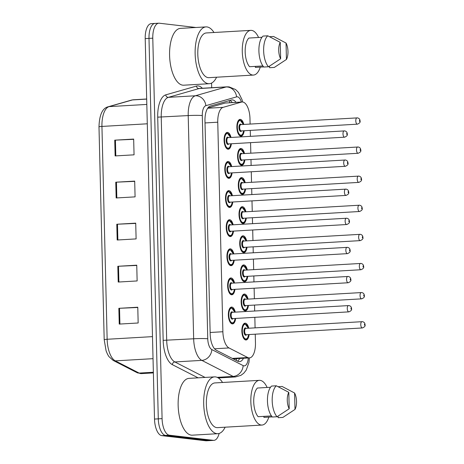 <?xml version="1.0" encoding="UTF-8"?>
<svg xmlns="http://www.w3.org/2000/svg" width="464" height="464" viewBox="0 0 464 464"><rect width="100%" height="100%" fill="white"/><g stroke="black" fill="none" stroke-linecap="round" stroke-linejoin="round"><path stroke-width="0.7" d="M234.935 289.333A8.433 3.683 -93.3 0 1 231.838 294.791A8.433 3.683 -93.3 0 1 231.553 294.779A8.433 3.683 -93.3 0 1 227.656 286.265A8.433 3.683 -93.3 0 1 230.857 277.959A8.433 3.683 -93.3 0 1 231.142 277.965A8.433 3.683 -93.3 0 1 234.569 283.017M234.227 260.217A8.433 3.683 -93.3 0 1 231.124 265.675A8.433 3.683 -93.3 0 1 230.84 265.669A8.433 3.683 -93.3 0 1 226.942 257.149A8.433 3.683 -93.3 0 1 230.144 248.843A8.433 3.683 -93.3 0 1 230.428 248.855A8.433 3.683 -93.3 0 1 233.862 253.907M233.514 231.107A8.433 3.683 -93.3 0 1 230.411 236.565A8.433 3.683 -93.3 0 1 230.127 236.553A8.433 3.683 -93.3 0 1 226.229 228.039A8.433 3.683 -93.3 0 1 229.436 219.733A8.433 3.683 -93.3 0 1 229.721 219.739A8.433 3.683 -93.3 0 1 233.148 224.796M232.8 201.991A8.433 3.683 -93.3 0 1 229.703 207.454A8.433 3.683 -93.3 0 1 229.419 207.443A8.433 3.683 -93.3 0 1 225.521 198.928A8.433 3.683 -93.3 0 1 228.723 190.617A8.433 3.683 -93.3 0 1 229.007 190.629A8.433 3.683 -93.3 0 1 232.435 195.68M232.093 172.881A8.433 3.683 -93.3 0 1 228.99 178.338A8.433 3.683 -93.3 0 1 228.706 178.333A8.433 3.683 -93.3 0 1 224.808 169.812A8.433 3.683 -93.3 0 1 228.01 161.507A8.433 3.683 -93.3 0 1 228.294 161.513A8.433 3.683 -93.3 0 1 231.727 166.57M231.379 143.77A8.433 3.683 -93.3 0 1 228.276 149.228A8.433 3.683 -93.3 0 1 227.992 149.217A8.433 3.683 -93.3 0 1 224.095 140.702A8.433 3.683 -93.3 0 1 227.302 132.397A8.433 3.683 -93.3 0 1 227.58 132.402A8.433 3.683 -93.3 0 1 231.014 137.454M235.648 318.443A8.433 3.683 -93.3 0 1 232.545 323.901A8.433 3.683 -93.3 0 1 232.261 323.895A8.433 3.683 -93.3 0 1 228.363 315.375A8.433 3.683 -93.3 0 1 231.571 307.069A8.433 3.683 -93.3 0 1 231.855 307.075A8.433 3.683 -93.3 0 1 235.283 312.133M248.437 305.422A8.433 3.683 -93.3 0 1 245.334 310.88A8.433 3.683 -93.3 0 1 245.056 310.874A8.433 3.683 -93.3 0 1 241.152 302.354A8.433 3.683 -93.3 0 1 244.36 294.048A8.433 3.683 -93.3 0 1 244.644 294.06A8.433 3.683 -93.3 0 1 248.072 299.112M247.73 276.312A8.433 3.683 -93.3 0 1 244.627 281.77A8.433 3.683 -93.3 0 1 244.342 281.758A8.433 3.683 -93.3 0 1 240.445 273.244A8.433 3.683 -93.3 0 1 243.646 264.938A8.433 3.683 -93.3 0 1 243.931 264.944A8.433 3.683 -93.3 0 1 247.358 269.996M247.016 247.196A8.433 3.683 -93.3 0 1 243.913 252.654A8.433 3.683 -93.3 0 1 243.629 252.648A8.433 3.683 -93.3 0 1 239.731 244.128A8.433 3.683 -93.3 0 1 242.933 235.822A8.433 3.683 -93.3 0 1 243.217 235.834A8.433 3.683 -93.3 0 1 246.651 240.886M246.303 218.086A8.433 3.683 -93.3 0 1 243.2 223.544A8.433 3.683 -93.3 0 1 242.921 223.538A8.433 3.683 -93.3 0 1 239.018 215.018A8.433 3.683 -93.3 0 1 242.225 206.712A8.433 3.683 -93.3 0 1 242.51 206.718A8.433 3.683 -93.3 0 1 245.937 211.775M245.595 188.976A8.433 3.683 -93.3 0 1 242.492 194.433A8.433 3.683 -93.3 0 1 242.208 194.422A8.433 3.683 -93.3 0 1 238.31 185.907A8.433 3.683 -93.3 0 1 241.512 177.596A8.433 3.683 -93.3 0 1 241.796 177.608A8.433 3.683 -93.3 0 1 245.224 182.659M244.882 159.86A8.433 3.683 -93.3 0 1 241.779 165.317A8.433 3.683 -93.3 0 1 241.495 165.312A8.433 3.683 -93.3 0 1 237.597 156.791A8.433 3.683 -93.3 0 1 240.799 148.486A8.433 3.683 -93.3 0 1 241.083 148.497A8.433 3.683 -93.3 0 1 244.516 153.549M244.168 130.749A8.433 3.683 -93.3 0 1 241.065 136.207A8.433 3.683 -93.3 0 1 240.781 136.196A8.433 3.683 -93.3 0 1 236.884 127.681A8.433 3.683 -93.3 0 1 240.091 119.376A8.433 3.683 -93.3 0 1 240.375 119.381A8.433 3.683 -93.3 0 1 243.803 124.433M249.151 334.538A8.433 3.683 -93.3 0 1 246.048 339.996A8.433 3.683 -93.3 0 1 245.763 339.984A8.433 3.683 -93.3 0 1 241.866 331.47A8.433 3.683 -93.3 0 1 245.067 323.164A8.433 3.683 -93.3 0 1 245.352 323.17A8.433 3.683 -93.3 0 1 248.785 328.222M250.113 124.068L249.974 118.575A15.805 6.902 86.7 0 0 242.115 101.981A15.805 6.902 86.7 0 0 241.448 102.097L223.114 107.346A15.805 6.902 86.7 0 0 217.755 122.2L222.877 331.743A15.805 6.902 86.7 0 0 228.996 347.942L247.689 357.518A15.805 6.902 86.7 0 0 248.901 357.895A15.805 6.902 86.7 0 0 249.435 357.912A15.805 6.902 86.7 0 0 255.461 342.942L255.246 334.184M242.115 101.981L225.121 103.043L207.86 107.99M255.09 327.857L254.835 317.33M254.678 311.002L254.533 305.068M254.382 298.746L254.121 288.214M253.97 281.892L253.825 275.958M253.669 269.63L253.414 259.103M253.257 252.781L253.112 246.842M252.955 240.52L252.7 229.993M252.544 223.665L252.399 217.732M252.248 211.41L251.987 200.877M251.836 194.555L251.691 188.622M251.534 182.294L251.279 171.767M251.123 165.439L250.978 159.506M250.821 153.184L250.566 142.651M250.409 136.329L250.264 130.396M219.13 433.457A15.805 6.902 -93.3 0 1 213.91 440.359L210.128 440.58A15.805 6.902 -93.3 0 1 209.595 440.562L165.625 435.423A15.805 6.902 -93.3 0 1 158.294 418.847L148.996 38.39A15.805 6.902 -93.3 0 1 155.022 23.42L151.235 23.641A15.805 6.902 -93.3 0 0 145.209 38.611L154.506 419.067A15.805 6.902 -93.3 0 0 161.837 435.644L205.807 440.783A15.805 6.902 -93.3 0 0 206.341 440.8L210.128 440.58A15.805 6.902 -93.3 0 1 209.595 440.562L165.625 435.423A15.805 6.902 -93.3 0 1 158.294 418.847L148.996 38.39A15.805 6.902 -93.3 0 1 155.022 23.42A15.805 6.902 -93.3 0 1 155.556 23.438M114.741 140.163L133.667 139.067L134.055 154.831L115.124 155.927L114.741 140.163A4.217 0.29 178.6 0 1 115.426 140.128L115.809 155.887M117.821 266.284L136.752 265.182L137.135 280.946L118.21 282.048L117.821 266.284A4.217 0.29 178.6 0 1 118.506 266.249L118.894 282.008M118.848 308.322L137.779 307.22L138.162 322.99L119.236 324.087L118.848 308.322A4.217 0.29 178.6 0 1 119.532 308.287L119.921 324.046M115.768 182.201L134.693 181.105L135.082 196.869L116.151 197.966L115.768 182.201A4.217 0.29 178.6 0 1 116.452 182.166L116.835 197.931M116.795 224.245L135.72 223.143L136.109 238.908L117.177 240.01L116.795 224.245A4.217 0.29 178.6 0 1 117.479 224.211L117.868 239.969M135.726 223.404L117.479 224.211M134.699 181.36L116.452 182.166M137.785 307.481L119.532 308.287M136.758 265.443L118.506 266.249M133.673 139.322L115.426 140.128M236.054 102.335A15.805 6.902 86.7 0 0 232.075 99.911A15.805 6.902 86.7 0 0 231.408 100.021L210.325 106.059A15.805 6.902 86.7 0 0 204.966 120.913L210.175 334.028A15.805 6.902 86.7 0 0 216.294 350.221L237.794 361.236A15.805 6.902 86.7 0 0 239.006 361.618A15.805 6.902 86.7 0 0 239.534 361.63A15.805 6.902 86.7 0 0 243.478 358.26M239.691 358.481A15.805 6.902 -93.3 0 1 237.603 361.137M213.91 440.359A15.805 6.902 -93.3 0 1 213.382 440.342L169.406 435.203A15.805 6.902 -93.3 0 1 162.081 418.627L152.784 38.17A15.805 6.902 -93.3 0 1 158.81 23.2A15.805 6.902 -93.3 0 1 159.338 23.217L195.883 27.486M211.572 83.079L211.688 87.719M218.776 377.916L218.788 378.276M229.895 100.456A15.805 6.902 -93.3 0 1 232.267 102.556M225.144 427.199A28.455 12.429 -93.3 0 1 217.836 433.689A28.455 12.429 -93.3 0 1 216.879 433.66A28.455 12.429 -93.3 0 1 203.725 404.915A28.455 12.429 -93.3 0 1 214.536 376.878A28.455 12.429 -93.3 0 1 215.493 376.907A28.455 12.429 -93.3 0 1 222.546 382.487M217.836 433.689L192.287 435.174A28.455 12.429 -93.3 0 1 191.33 435.145A28.455 12.429 -93.3 0 1 178.176 406.4A28.455 12.429 -93.3 0 1 188.987 378.363L214.536 376.878M268.847 417.084A22.394 9.779 -93.3 0 1 261.969 425.059A22.394 9.779 -93.3 0 1 261.215 425.036A22.394 9.779 -93.3 0 1 250.862 402.41A22.394 9.779 -93.3 0 1 259.37 380.347A22.394 9.779 -93.3 0 1 260.124 380.37A22.394 9.779 -93.3 0 1 267.125 387.469M261.969 425.059L217.488 427.64A22.394 9.779 -93.3 0 1 216.734 427.622A22.394 9.779 -93.3 0 1 206.381 404.997A22.394 9.779 -93.3 0 1 214.89 382.928L259.37 380.347M270.506 387.272L257.427 388.032A15.805 6.902 -93.3 0 0 253.727 401.888A15.805 6.902 -93.3 0 0 258.123 416.695L271.457 415.918M289.205 408.755A10.539 4.605 -93.3 0 1 288.805 392.347L289.205 408.755L277.083 416.742A16.861 7.366 -93.3 0 1 272.188 400.739A16.861 7.366 -93.3 0 1 276.324 385.787L271.591 386.06A16.861 7.366 -93.3 0 0 267.455 401.012A16.861 7.366 -93.3 0 0 272.351 417.02L277.083 416.742M288.805 392.347L276.324 385.787M294.994 409.428L294.594 393.02A10.539 4.605 -93.3 0 1 294.994 409.428L282.866 417.42L278.133 417.693L278.11 416.544L277.327 416.591M272.229 416.887L263.912 417.374L263.888 416.359M278.156 386.692L282.112 386.46L294.594 393.02M216.589 77.215A28.455 12.429 -93.3 0 1 209.287 83.711A28.455 12.429 -93.3 0 1 208.33 83.682A28.455 12.429 -93.3 0 1 195.176 54.938A28.455 12.429 -93.3 0 1 205.987 26.9A28.455 12.429 -93.3 0 1 206.944 26.929A28.455 12.429 -93.3 0 1 213.991 32.503M209.287 83.711L183.732 85.196A28.455 12.429 -93.3 0 1 182.775 85.167A28.455 12.429 -93.3 0 1 169.621 56.417A28.455 12.429 -93.3 0 1 180.432 28.385L205.987 26.9M260.292 67.106A22.394 9.779 -93.3 0 1 253.414 75.075A22.394 9.779 -93.3 0 1 252.66 75.052A22.394 9.779 -93.3 0 1 242.307 52.432A22.394 9.779 -93.3 0 1 250.815 30.363A22.394 9.779 -93.3 0 1 251.569 30.386A22.394 9.779 -93.3 0 1 258.57 37.485M253.414 75.075L208.933 77.662A22.394 9.779 -93.3 0 1 208.179 77.639A22.394 9.779 -93.3 0 1 197.826 55.013A22.394 9.779 -93.3 0 1 206.335 32.95L250.815 30.363M261.957 37.294L248.872 38.054A15.805 6.902 -93.3 0 0 245.172 51.91A15.805 6.902 -93.3 0 0 249.574 66.712L262.902 65.94M280.65 58.771A10.539 4.605 -93.3 0 1 280.25 42.363L280.65 58.771L268.528 66.764A16.861 7.366 -93.3 0 1 263.639 50.756A16.861 7.366 -93.3 0 1 267.769 35.803L263.042 36.076A16.861 7.366 -93.3 0 0 258.906 51.028A16.861 7.366 -93.3 0 0 263.796 67.036L268.528 66.764M280.25 42.363L267.769 35.803M286.439 59.45L286.039 43.042A10.539 4.605 -93.3 0 1 286.439 59.45L274.317 67.437L269.584 67.715L269.555 66.567L268.772 66.613M263.674 66.909L255.357 67.39L255.333 66.381M269.601 36.708L273.557 36.482L286.039 43.042M232.284 358.411L247.689 357.518M228.984 100.717A15.805 14.152 74 0 1 229.999 102.689M236.686 358.655A15.805 13.775 117.1 0 1 236.077 360.36M214.53 348.783L228.996 347.942M210.14 332.485L222.877 331.743M205.018 122.943L217.755 122.2M207.681 108.24L223.114 107.346M225.121 103.043L241.448 102.097M152.494 336.632L107.143 339.271A5.266 0.365 178.6 0 0 104.191 339.671L98.989 126.829A5.266 0.365 -1.4 0 1 101.941 126.428L107.143 339.271A21.077 9.205 86.7 0 0 115.298 360.864L139.136 373.073A21.077 9.205 86.7 0 0 140.749 373.584A21.077 9.205 86.7 0 0 141.462 373.601L153.381 372.911M141.462 373.601L137.008 372.638A5.266 4.594 117.1 0 0 139.136 373.073L153.364 372.25M98.989 126.829C99.371 114.857 102.428 108.176 108.164 106.778A5.266 4.715 74 0 1 109.086 106.621A21.077 9.205 86.7 0 0 101.941 126.428L147.291 123.795M153.033 358.672L115.298 360.864A5.266 4.594 117.1 0 1 113.17 360.424L108.924 356.59L107.549 354.316L106.117 350.941L104.191 339.671M108.164 106.778L131.538 100.085A5.266 4.715 74 0 1 132.46 99.928L109.086 106.621L146.821 104.429M131.538 100.085L133.354 99.777A21.077 9.205 86.7 0 0 132.46 99.928L146.688 99.105M205.807 440.783L213.382 440.342M161.837 435.644L169.406 435.203M154.506 419.067L162.081 418.627M145.209 38.611L152.784 38.17M241.373 102.028A10.539 4.605 86.7 0 0 237.382 96.808A10.539 4.605 86.7 0 0 236.582 96.877L205.871 105.67A10.539 4.605 86.7 0 0 202.298 115.571L207.756 338.772A10.539 4.605 86.7 0 0 211.833 349.572L243.148 365.609A10.539 4.605 86.7 0 0 243.954 365.864A10.539 4.605 86.7 0 0 248.286 357.982M249.4 357.918L248.953 362.448L246.239 370.081L243.757 373.224L240.886 375.364L235.457 376.948A21.077 9.205 -93.3 0 1 234.749 376.925A21.077 9.205 -93.3 0 1 233.131 376.42L217.14 377.348M243.148 365.609A10.539 9.181 117.1 0 1 233.131 376.42L201.817 360.377A21.077 9.205 -93.3 0 1 193.662 338.784L188.204 115.582A21.077 9.205 -93.3 0 1 195.35 95.775L226.061 86.983A21.077 9.205 -93.3 0 1 226.948 86.832L199.978 88.398A21.077 9.205 86.7 0 0 199.085 88.549L168.38 97.341A21.077 9.205 86.7 0 0 161.234 117.148L166.692 340.35A21.077 9.205 86.7 0 0 174.847 361.943L205.076 377.429M198.093 377.835L172.341 364.646A23.71 10.359 -93.3 0 1 163.166 340.35L157.714 117.148A23.71 10.359 -93.3 0 1 165.747 94.865L196.458 86.078A2.633 2.361 -106 0 0 199.085 88.549L226.061 86.983A10.539 9.437 74 0 1 236.582 96.877M196.458 86.078A23.71 10.359 -93.3 0 1 202.35 88.259M211.833 349.572A10.539 9.181 117.1 0 1 201.817 360.377L174.847 361.943A2.633 2.297 -62.9 0 0 172.341 364.646M207.756 338.772A10.539 0.725 178.6 0 0 193.662 338.784L163.166 340.35M205.871 105.67A10.539 9.437 74 0 0 195.35 95.775L168.38 97.341A2.633 2.361 -106 0 1 165.747 94.865M202.298 115.571A10.539 0.725 178.6 0 0 188.204 115.582L157.714 117.148M244.737 339.544L245.543 339.497A7.905 3.451 -93.3 0 1 245.276 339.486A7.905 3.451 -93.3 0 1 244.006 338.801M243.182 324.58A7.905 3.451 -93.3 0 1 244.627 323.715A7.905 3.451 -93.3 0 1 244.893 323.721M248.281 328.251A7.378 3.225 86.7 0 0 245.381 324.22A7.378 3.225 86.7 0 0 242.318 331.197A7.378 3.225 86.7 0 0 245.74 338.935A7.378 3.225 86.7 0 0 248.646 334.567M246.57 334.683A3.689 1.612 -93.3 0 1 245.647 335.257A3.689 1.612 -93.3 0 1 243.936 331.389A3.689 1.612 -93.3 0 1 245.468 327.897A3.689 1.612 -93.3 0 1 246.204 328.373M245.955 328.396A3.161 1.38 86.7 0 0 245.85 328.396A3.161 1.38 86.7 0 0 244.65 331.511A3.161 1.38 86.7 0 0 246.111 334.701A3.161 1.38 86.7 0 0 246.216 334.706A3.161 1.38 86.7 0 0 246.32 334.689M362.523 327.92A3.161 1.38 -93.3 0 1 362.338 327.961A3.161 1.38 -93.3 0 1 362.227 327.955A3.161 1.38 -93.3 0 1 360.766 324.765A3.161 1.38 -93.3 0 1 361.966 321.651A3.161 1.38 -93.3 0 1 362.077 321.651M364.507 324.139L364.53 325.194L364.507 324.139M235.213 318.466L234.105 321.923L233.125 323.014L232.041 323.402A7.905 3.451 -93.3 0 1 231.78 323.396A7.905 3.451 -93.3 0 1 230.504 322.712M234.778 312.162A7.378 3.225 86.7 0 0 231.878 308.131A7.378 3.225 86.7 0 0 228.816 315.108A7.378 3.225 86.7 0 0 232.238 322.84A7.378 3.225 86.7 0 0 235.149 318.472M233.067 318.594A3.689 1.612 -93.3 0 1 232.145 319.162A3.689 1.612 -93.3 0 1 230.44 315.294A3.689 1.612 -93.3 0 1 231.965 311.808A3.689 1.612 -93.3 0 1 232.702 312.284M232.452 312.307A3.161 1.38 86.7 0 0 232.348 312.301A3.161 1.38 86.7 0 0 231.147 315.416A3.161 1.38 86.7 0 0 232.609 318.611A3.161 1.38 86.7 0 0 232.713 318.611A3.161 1.38 86.7 0 0 232.818 318.6M349.021 311.825A3.161 1.38 -93.3 0 1 348.835 311.866A3.161 1.38 -93.3 0 1 348.731 311.866A3.161 1.38 -93.3 0 1 347.269 308.67A3.161 1.38 -93.3 0 1 348.47 305.556A3.161 1.38 -93.3 0 1 348.574 305.561M351.028 309.099L351.004 308.05L351.028 309.099M229.68 308.49A7.905 3.451 -93.3 0 1 231.124 307.62A7.905 3.451 -93.3 0 1 231.391 307.632M244.029 310.428L244.835 310.381A7.905 3.451 -93.3 0 1 244.569 310.375A7.905 3.451 -93.3 0 1 243.293 309.691M242.469 295.469A7.905 3.451 -93.3 0 1 243.913 294.605A7.905 3.451 -93.3 0 1 244.18 294.611M247.573 299.141A7.378 3.225 86.7 0 0 244.667 295.11A7.378 3.225 86.7 0 0 241.605 302.087A7.378 3.225 86.7 0 0 245.027 309.824A7.378 3.225 86.7 0 0 247.938 305.451M245.862 305.573A3.689 1.612 -93.3 0 1 244.94 306.141A3.689 1.612 -93.3 0 1 243.229 302.279A3.689 1.612 -93.3 0 1 244.76 298.787A3.689 1.612 -93.3 0 1 245.491 299.263M245.241 299.286A3.161 1.38 86.7 0 0 245.137 299.28A3.161 1.38 86.7 0 0 243.936 302.395A3.161 1.38 86.7 0 0 245.398 305.59A3.161 1.38 86.7 0 0 245.502 305.596A3.161 1.38 86.7 0 0 245.607 305.579M361.81 298.804A3.161 1.38 -93.3 0 1 361.624 298.845A3.161 1.38 -93.3 0 1 361.52 298.845A3.161 1.38 -93.3 0 1 360.058 295.649A3.161 1.38 -93.3 0 1 361.259 292.535A3.161 1.38 -93.3 0 1 361.363 292.54M363.793 295.029L363.822 296.078L363.793 295.029M243.316 281.317L244.122 281.271A7.905 3.451 -93.3 0 1 243.855 281.265A7.905 3.451 -93.3 0 1 242.585 280.581M241.756 266.353A7.905 3.451 -93.3 0 1 243.206 265.489A7.905 3.451 -93.3 0 1 243.472 265.495M246.86 270.031A7.378 3.225 86.7 0 0 243.954 265.994A7.378 3.225 86.7 0 0 240.897 272.977A7.378 3.225 86.7 0 0 244.313 280.708A7.378 3.225 86.7 0 0 247.225 276.341M245.149 276.463A3.689 1.612 -93.3 0 1 244.226 277.031A3.689 1.612 -93.3 0 1 242.515 273.163A3.689 1.612 -93.3 0 1 244.047 269.677A3.689 1.612 -93.3 0 1 244.783 270.147M244.534 270.17A3.161 1.38 86.7 0 0 244.424 270.17A3.161 1.38 86.7 0 0 243.223 273.284A3.161 1.38 86.7 0 0 244.685 276.48A3.161 1.38 86.7 0 0 244.795 276.48A3.161 1.38 86.7 0 0 244.899 276.469M361.102 269.694A3.161 1.38 -93.3 0 1 360.911 269.735A3.161 1.38 -93.3 0 1 360.806 269.735A3.161 1.38 -93.3 0 1 359.345 266.539A3.161 1.38 -93.3 0 1 360.545 263.424A3.161 1.38 -93.3 0 1 360.65 263.424M363.08 265.918L363.109 266.968L363.08 265.918M242.602 252.207L243.409 252.161A7.905 3.451 -93.3 0 1 243.142 252.149A7.905 3.451 -93.3 0 1 241.872 251.465M241.048 237.243A7.905 3.451 -93.3 0 1 242.492 236.379A7.905 3.451 -93.3 0 1 242.759 236.385M246.146 240.915A7.378 3.225 86.7 0 0 243.246 236.884A7.378 3.225 86.7 0 0 240.184 243.861A7.378 3.225 86.7 0 0 243.606 251.598A7.378 3.225 86.7 0 0 246.512 247.225M244.435 247.347A3.689 1.612 -93.3 0 1 243.513 247.921A3.689 1.612 -93.3 0 1 241.802 244.052A3.689 1.612 -93.3 0 1 243.333 240.561A3.689 1.612 -93.3 0 1 244.07 241.036M243.82 241.06A3.161 1.38 86.7 0 0 243.716 241.054A3.161 1.38 86.7 0 0 242.515 244.174A3.161 1.38 86.7 0 0 243.977 247.364A3.161 1.38 86.7 0 0 244.081 247.37A3.161 1.38 86.7 0 0 244.186 247.353M360.389 240.584A3.161 1.38 -93.3 0 1 360.203 240.625A3.161 1.38 -93.3 0 1 360.093 240.619A3.161 1.38 -93.3 0 1 358.631 237.423A3.161 1.38 -93.3 0 1 359.832 234.308A3.161 1.38 -93.3 0 1 359.942 234.314M362.372 236.802L362.396 237.852L362.372 236.802M241.895 223.091L242.701 223.045A7.905 3.451 -93.3 0 1 242.434 223.039A7.905 3.451 -93.3 0 1 241.158 222.355M240.335 208.127A7.905 3.451 -93.3 0 1 241.779 207.263A7.905 3.451 -93.3 0 1 242.046 207.275M245.439 211.804A7.378 3.225 86.7 0 0 242.533 207.773A7.378 3.225 86.7 0 0 239.47 214.751A7.378 3.225 86.7 0 0 242.892 222.482A7.378 3.225 86.7 0 0 245.804 218.115M243.728 218.237A3.689 1.612 -93.3 0 1 242.805 218.805A3.689 1.612 -93.3 0 1 241.094 214.936A3.689 1.612 -93.3 0 1 242.626 211.451A3.689 1.612 -93.3 0 1 243.356 211.926M243.107 211.949A3.161 1.38 86.7 0 0 243.003 211.944A3.161 1.38 86.7 0 0 241.802 215.058A3.161 1.38 86.7 0 0 243.264 218.254A3.161 1.38 86.7 0 0 243.368 218.254A3.161 1.38 86.7 0 0 243.472 218.242M359.675 211.468A3.161 1.38 -93.3 0 1 359.49 211.509A3.161 1.38 -93.3 0 1 359.385 211.509A3.161 1.38 -93.3 0 1 357.924 208.313A3.161 1.38 -93.3 0 1 359.124 205.198A3.161 1.38 -93.3 0 1 359.229 205.198M361.659 207.692L361.688 208.742L361.659 207.692M234.5 289.356L233.398 292.813L232.412 293.903L231.333 294.292A7.905 3.451 -93.3 0 1 231.066 294.28A7.905 3.451 -93.3 0 1 229.796 293.602M234.071 283.046A7.378 3.225 86.7 0 0 231.165 279.015A7.378 3.225 86.7 0 0 228.108 285.992A7.378 3.225 86.7 0 0 231.524 293.729A7.378 3.225 86.7 0 0 234.436 289.362M232.36 289.478A3.689 1.612 -93.3 0 1 231.437 290.052A3.689 1.612 -93.3 0 1 229.726 286.184A3.689 1.612 -93.3 0 1 231.258 282.692A3.689 1.612 -93.3 0 1 231.994 283.168M231.745 283.191A3.161 1.38 86.7 0 0 231.635 283.191A3.161 1.38 86.7 0 0 230.434 286.305A3.161 1.38 86.7 0 0 231.896 289.501A3.161 1.38 86.7 0 0 232 289.501A3.161 1.38 86.7 0 0 232.11 289.484M348.307 282.715A3.161 1.38 -93.3 0 1 348.122 282.756A3.161 1.38 -93.3 0 1 348.017 282.75A3.161 1.38 -93.3 0 1 346.556 279.56A3.161 1.38 -93.3 0 1 347.756 276.445A3.161 1.38 -93.3 0 1 347.861 276.445M350.32 279.989L350.291 278.934L350.32 279.989M228.967 279.374A7.905 3.451 -93.3 0 1 230.417 278.51A7.905 3.451 -93.3 0 1 230.678 278.516M233.786 260.246L232.684 263.697L231.698 264.793L230.62 265.176A7.905 3.451 -93.3 0 1 230.353 265.17A7.905 3.451 -93.3 0 1 229.083 264.486M233.357 253.936A7.378 3.225 86.7 0 0 230.457 249.905A7.378 3.225 86.7 0 0 227.395 256.882A7.378 3.225 86.7 0 0 230.817 264.619A7.378 3.225 86.7 0 0 233.723 260.246M231.646 260.368A3.689 1.612 -93.3 0 1 230.724 260.936A3.689 1.612 -93.3 0 1 229.013 257.073A3.689 1.612 -93.3 0 1 230.544 253.582A3.689 1.612 -93.3 0 1 231.281 254.057M231.031 254.081A3.161 1.38 86.7 0 0 230.927 254.075A3.161 1.38 86.7 0 0 229.721 257.189A3.161 1.38 86.7 0 0 231.182 260.385A3.161 1.38 86.7 0 0 231.292 260.391A3.161 1.38 86.7 0 0 231.397 260.374M347.6 253.605A3.161 1.38 -93.3 0 1 347.414 253.64A3.161 1.38 -93.3 0 1 347.304 253.64A3.161 1.38 -93.3 0 1 345.842 250.444A3.161 1.38 -93.3 0 1 347.043 247.329A3.161 1.38 -93.3 0 1 347.153 247.335M349.607 250.873L349.583 249.823L349.607 250.873M228.253 250.264A7.905 3.451 -93.3 0 1 229.703 249.4A7.905 3.451 -93.3 0 1 229.97 249.406M233.079 231.13L231.971 234.587L230.991 235.677L229.906 236.066A7.905 3.451 -93.3 0 1 229.645 236.06A7.905 3.451 -93.3 0 1 228.369 235.376M232.644 224.825A7.378 3.225 86.7 0 0 229.744 220.789A7.378 3.225 86.7 0 0 226.681 227.772A7.378 3.225 86.7 0 0 230.103 235.503A7.378 3.225 86.7 0 0 233.015 231.136M230.933 231.258A3.689 1.612 -93.3 0 1 230.011 231.826A3.689 1.612 -93.3 0 1 228.305 227.957A3.689 1.612 -93.3 0 1 229.831 224.472A3.689 1.612 -93.3 0 1 230.567 224.941M230.318 224.965A3.161 1.38 86.7 0 0 230.214 224.965A3.161 1.38 86.7 0 0 229.013 228.079A3.161 1.38 86.7 0 0 230.475 231.275A3.161 1.38 86.7 0 0 230.579 231.275A3.161 1.38 86.7 0 0 230.683 231.263M346.886 224.489A3.161 1.38 -93.3 0 1 346.701 224.53A3.161 1.38 -93.3 0 1 346.596 224.53A3.161 1.38 -93.3 0 1 345.135 221.334A3.161 1.38 -93.3 0 1 346.335 218.219A3.161 1.38 -93.3 0 1 346.44 218.219M348.893 221.763L348.87 220.713L348.893 221.763M227.546 221.148A7.905 3.451 -93.3 0 1 228.99 220.284A7.905 3.451 -93.3 0 1 229.257 220.296M241.181 193.981L241.988 193.935A7.905 3.451 -93.3 0 1 241.721 193.923A7.905 3.451 -93.3 0 1 240.451 193.239M239.621 179.017A7.905 3.451 -93.3 0 1 241.071 178.153A7.905 3.451 -93.3 0 1 241.338 178.159M244.725 182.688A7.378 3.225 86.7 0 0 241.819 178.657A7.378 3.225 86.7 0 0 238.763 185.635A7.378 3.225 86.7 0 0 242.179 193.372A7.378 3.225 86.7 0 0 245.091 189.005M243.014 189.121A3.689 1.612 -93.3 0 1 242.092 189.695A3.689 1.612 -93.3 0 1 240.381 185.826A3.689 1.612 -93.3 0 1 241.912 182.335A3.689 1.612 -93.3 0 1 242.649 182.81M242.399 182.833A3.161 1.38 86.7 0 0 242.289 182.833A3.161 1.38 86.7 0 0 241.089 185.948A3.161 1.38 86.7 0 0 242.55 189.138A3.161 1.38 86.7 0 0 242.66 189.144A3.161 1.38 86.7 0 0 242.765 189.126M358.968 182.358A3.161 1.38 -93.3 0 1 358.776 182.398A3.161 1.38 -93.3 0 1 358.672 182.393A3.161 1.38 -93.3 0 1 357.21 179.203A3.161 1.38 -93.3 0 1 358.411 176.088A3.161 1.38 -93.3 0 1 358.515 176.088M360.946 178.576L360.975 179.632L360.946 178.576M240.468 164.865L241.274 164.819A7.905 3.451 -93.3 0 1 241.007 164.813A7.905 3.451 -93.3 0 1 239.737 164.128M238.914 149.907A7.905 3.451 -93.3 0 1 240.358 149.043A7.905 3.451 -93.3 0 1 240.625 149.048M244.012 153.578A7.378 3.225 86.7 0 0 241.112 149.547A7.378 3.225 86.7 0 0 238.049 156.525A7.378 3.225 86.7 0 0 241.471 164.262A7.378 3.225 86.7 0 0 244.377 159.889M242.301 160.01A3.689 1.612 -93.3 0 1 241.379 160.579A3.689 1.612 -93.3 0 1 239.668 156.716A3.689 1.612 -93.3 0 1 241.199 153.224A3.689 1.612 -93.3 0 1 241.935 153.7M241.686 153.723A3.161 1.38 86.7 0 0 241.582 153.717A3.161 1.38 86.7 0 0 240.381 156.832A3.161 1.38 86.7 0 0 241.843 160.028A3.161 1.38 86.7 0 0 241.947 160.034A3.161 1.38 86.7 0 0 242.051 160.016M358.254 153.242A3.161 1.38 -93.3 0 1 358.069 153.282A3.161 1.38 -93.3 0 1 357.959 153.282A3.161 1.38 -93.3 0 1 356.497 150.087A3.161 1.38 -93.3 0 1 357.698 146.972A3.161 1.38 -93.3 0 1 357.808 146.978M360.238 149.466L360.261 150.516L360.238 149.466M239.76 135.755L240.567 135.708A7.905 3.451 -93.3 0 1 240.3 135.703A7.905 3.451 -93.3 0 1 239.024 135.018M238.2 120.791A7.905 3.451 -93.3 0 1 239.644 119.927A7.905 3.451 -93.3 0 1 239.911 119.932M243.304 124.468A7.378 3.225 86.7 0 0 240.398 120.431A7.378 3.225 86.7 0 0 237.336 127.409A7.378 3.225 86.7 0 0 240.758 135.146A7.378 3.225 86.7 0 0 243.67 130.778M241.593 130.9A3.689 1.612 -93.3 0 1 240.671 131.469A3.689 1.612 -93.3 0 1 238.96 127.6A3.689 1.612 -93.3 0 1 240.491 124.114A3.689 1.612 -93.3 0 1 241.222 124.584M240.973 124.607A3.161 1.38 86.7 0 0 240.868 124.607A3.161 1.38 86.7 0 0 239.668 127.722A3.161 1.38 86.7 0 0 241.129 130.918A3.161 1.38 86.7 0 0 241.234 130.918A3.161 1.38 86.7 0 0 241.338 130.906M357.541 124.132A3.161 1.38 -93.3 0 1 357.355 124.172A3.161 1.38 -93.3 0 1 357.251 124.172A3.161 1.38 -93.3 0 1 355.789 120.976A3.161 1.38 -93.3 0 1 356.99 117.862A3.161 1.38 -93.3 0 1 357.094 117.862M359.525 120.356L359.554 121.406L359.525 120.356M232.365 202.02L231.263 205.477L230.277 206.567L229.199 206.956A7.905 3.451 -93.3 0 1 228.932 206.944A7.905 3.451 -93.3 0 1 227.662 206.26M231.936 195.709A7.378 3.225 86.7 0 0 229.03 191.678A7.378 3.225 86.7 0 0 225.974 198.656A7.378 3.225 86.7 0 0 229.39 206.393A7.378 3.225 86.7 0 0 232.302 202.02M230.225 202.142A3.689 1.612 -93.3 0 1 229.303 202.716A3.689 1.612 -93.3 0 1 227.592 198.847A3.689 1.612 -93.3 0 1 229.123 195.356A3.689 1.612 -93.3 0 1 229.854 195.831M229.61 195.854A3.161 1.38 86.7 0 0 229.5 195.854A3.161 1.38 86.7 0 0 228.3 198.969A3.161 1.38 86.7 0 0 229.761 202.159A3.161 1.38 86.7 0 0 229.866 202.165A3.161 1.38 86.7 0 0 229.976 202.147M346.173 195.379A3.161 1.38 -93.3 0 1 345.987 195.419A3.161 1.38 -93.3 0 1 345.883 195.414A3.161 1.38 -93.3 0 1 344.421 192.218A3.161 1.38 -93.3 0 1 345.622 189.103A3.161 1.38 -93.3 0 1 345.726 189.109M348.186 192.647L348.157 191.597L348.186 192.647M226.832 192.038A7.905 3.451 -93.3 0 1 228.282 191.174A7.905 3.451 -93.3 0 1 228.543 191.18M231.652 172.904L230.55 176.361L229.564 177.451L228.485 177.84A7.905 3.451 -93.3 0 1 228.218 177.834A7.905 3.451 -93.3 0 1 226.948 177.149M231.223 166.599A7.378 3.225 86.7 0 0 228.323 162.568A7.378 3.225 86.7 0 0 225.26 169.546A7.378 3.225 86.7 0 0 228.682 177.277A7.378 3.225 86.7 0 0 231.588 172.91M229.512 173.031A3.689 1.612 -93.3 0 1 228.59 173.6A3.689 1.612 -93.3 0 1 226.879 169.731A3.689 1.612 -93.3 0 1 228.41 166.245A3.689 1.612 -93.3 0 1 229.146 166.721M228.897 166.744A3.161 1.38 86.7 0 0 228.793 166.738A3.161 1.38 86.7 0 0 227.586 169.853A3.161 1.38 86.7 0 0 229.048 173.049A3.161 1.38 86.7 0 0 229.158 173.049A3.161 1.38 86.7 0 0 229.262 173.037M345.465 166.263A3.161 1.38 -93.3 0 1 345.28 166.303A3.161 1.38 -93.3 0 1 345.17 166.303A3.161 1.38 -93.3 0 1 343.708 163.108A3.161 1.38 -93.3 0 1 344.909 159.993A3.161 1.38 -93.3 0 1 345.019 159.999M347.472 163.537L347.449 162.487L347.472 163.537M226.119 162.928A7.905 3.451 -93.3 0 1 227.569 162.058A7.905 3.451 -93.3 0 1 227.836 162.069M230.944 143.794L229.837 147.25L228.856 148.341L227.772 148.729A7.905 3.451 -93.3 0 1 227.511 148.718A7.905 3.451 -93.3 0 1 226.235 148.033M230.509 137.483A7.378 3.225 86.7 0 0 227.609 133.452A7.378 3.225 86.7 0 0 224.547 140.43A7.378 3.225 86.7 0 0 227.969 148.167A7.378 3.225 86.7 0 0 230.881 143.799M228.798 143.915A3.689 1.612 -93.3 0 1 227.876 144.49A3.689 1.612 -93.3 0 1 226.171 140.621A3.689 1.612 -93.3 0 1 227.696 137.129A3.689 1.612 -93.3 0 1 228.433 137.605M228.184 137.628A3.161 1.38 86.7 0 0 228.079 137.628A3.161 1.38 86.7 0 0 226.879 140.743A3.161 1.38 86.7 0 0 228.34 143.933A3.161 1.38 86.7 0 0 228.445 143.939A3.161 1.38 86.7 0 0 228.549 143.921M344.752 137.153A3.161 1.38 -93.3 0 1 344.566 137.193A3.161 1.38 -93.3 0 1 344.462 137.187A3.161 1.38 -93.3 0 1 343 133.997A3.161 1.38 -93.3 0 1 344.201 130.883A3.161 1.38 -93.3 0 1 344.305 130.883M346.759 134.427L346.736 133.371L346.759 134.427M225.411 133.812A7.905 3.451 -93.3 0 1 226.855 132.948A7.905 3.451 -93.3 0 1 227.122 132.953M233.293 358.852L249.435 357.912M137.008 372.638L113.17 360.424M133.354 99.777L146.688 99M242.626 101.993L242.034 99.661L238.45 92.394L235.619 89.558L229.141 86.896L226.948 86.832M158.81 23.2L155.022 23.42M235.457 376.948L218.289 377.945M243.82 323.762L244.969 323.727L248.344 328.251M245.85 328.396L362.448 321.662C364.136 322.062 364.988 323.048 365.011 324.632C365.533 325.943 364.64 327.05 362.338 327.961L246.216 334.706M245.543 339.497L246.628 339.109L247.608 338.018L248.71 334.561M234.842 312.156L231.466 307.632L230.318 307.667M232.713 318.611L348.835 311.866C351.144 310.961 352.031 309.853 351.509 308.537C351.486 306.959 350.633 305.967 348.945 305.567L232.348 312.301M232.041 323.402L231.234 323.449M243.107 294.652L244.255 294.611L247.637 299.135M245.137 299.28L361.734 292.552C363.422 292.946 364.275 293.938 364.298 295.516C364.826 296.832 363.933 297.94 361.624 298.845L245.502 305.596M244.835 310.381L245.914 309.993L246.9 308.902L248.002 305.451M242.399 265.536L243.542 265.501L246.923 270.025M244.424 270.17L361.021 263.436C362.709 263.836 363.567 264.822 363.59 266.406C364.112 267.716 363.219 268.83 360.911 269.735L244.795 276.48M244.122 281.271L245.201 280.882L246.187 279.792L247.289 276.335M241.686 236.425L242.834 236.385L246.21 240.909M243.716 241.054L360.313 234.326C362.001 234.72 362.854 235.712 362.877 237.295C363.399 238.606 362.506 239.714 360.203 240.625L244.081 247.37M243.409 252.161L244.493 251.772L245.473 250.676L246.575 247.225M240.973 207.309L242.121 207.275L245.502 211.799M243.003 211.944L359.6 205.21C361.288 205.61 362.14 206.602 362.164 208.179C362.691 209.496 361.798 210.604 359.49 211.509L243.368 218.254M242.701 223.045L243.78 222.656L244.766 221.566L245.868 218.109M234.134 283.046L230.753 278.522L229.61 278.557M232 289.501L348.122 282.756C350.43 281.845 351.323 280.737 350.801 279.427C350.778 277.843 349.92 276.857 348.232 276.457L231.635 283.191M231.333 294.292L230.527 294.338M233.421 253.93L230.045 249.406L228.897 249.446M231.292 260.391L347.414 253.64C349.717 252.735 350.61 251.627 350.088 250.316C350.065 248.733 349.206 247.741 347.519 247.347L230.927 254.075M230.62 265.176L229.813 265.222M232.708 224.82L229.332 220.296L228.184 220.33M230.579 231.275L346.701 224.53C349.009 223.625 349.897 222.511 349.375 221.2C349.351 219.617 348.499 218.631 346.811 218.231L230.214 224.965M229.906 236.066L229.1 236.112M240.265 178.199L241.408 178.164L244.789 182.688M242.289 182.833L358.887 176.1C360.574 176.5 361.433 177.486 361.456 179.069C361.978 180.38 361.085 181.488 358.776 182.398L242.66 189.144M241.988 193.935L243.066 193.546L244.052 192.456L245.154 188.999M239.552 149.089L240.7 149.048L244.076 153.572M241.582 153.717L358.179 146.989C359.867 147.384 360.719 148.376 360.743 149.953C361.265 151.27 360.371 152.378 358.069 153.282L241.947 160.034M241.274 164.819L242.359 164.43L243.339 163.34L244.441 159.889M238.838 119.973L239.987 119.938L243.368 124.462M240.868 124.607L357.466 117.873C359.153 118.274 360.006 119.26 360.029 120.843C360.557 122.154 359.664 123.267 357.355 124.172L241.234 130.918M240.567 135.708L241.645 135.32L242.631 134.229L243.733 130.773M232 195.709L228.619 191.18L227.476 191.22M229.866 202.165L345.987 195.419C348.296 194.509 349.189 193.401 348.667 192.09C348.644 190.507 347.785 189.515 346.098 189.121L229.5 195.854M229.199 206.956L228.392 207.002M231.287 166.593L227.911 162.069L226.763 162.104M229.158 173.049L345.28 166.303C347.582 165.399 348.476 164.291 347.954 162.974C347.93 161.397 347.072 160.405 345.384 160.005L228.793 166.738M228.485 177.84L227.679 177.886M230.573 137.483L227.198 132.959L226.049 132.994M228.445 143.939L344.566 137.193C346.875 136.283 347.762 135.175 347.24 133.864C347.217 132.281 346.364 131.295 344.677 130.894L228.079 137.628M227.772 148.729L226.966 148.776"/></g></svg>
